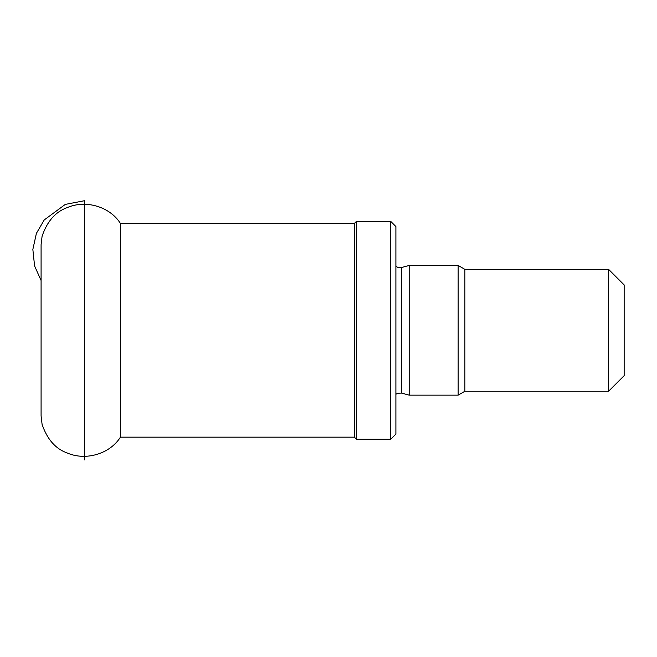 <?xml version="1.0" encoding="UTF-8"?>
<svg xmlns="http://www.w3.org/2000/svg" width="657" height="657" viewBox="0 0 657 657"><rect width="100%" height="100%" fill="white"/><g stroke="black" fill="none" stroke-linecap="round" stroke-linejoin="round"><path stroke-width="0.99" d="M608.587 391.252L608.587 269.345L624.15 284.908L624.15 375.689L608.587 391.252L464.885 391.252L464.885 269.345L458.151 265.453L409.18 265.453L409.18 395.144L458.151 395.144L458.151 265.453M390.71 439.237L395.9 434.047L395.9 226.55L390.71 221.36L356.472 221.36L356.472 439.237L390.71 439.237L390.71 221.36M356.472 439.237L354.394 437.16L354.394 223.437L356.472 221.36M354.394 437.16L120.412 437.16L120.412 223.437C110.162 206.963 86.174 199.457 67.408 207.53C55.656 211.62 47.214 221.187 42.089 236.224L41.087 244.683L41.087 415.881M84.63 200.689L84.63 459.908L84.63 200.689L84.63 459.908L84.63 200.689L84.63 204.286L84.63 200.689L65.314 204.393L44.224 219.947L36.398 233.358L32.85 249.43L34.583 265.945L41.087 280.498L34.583 265.945L32.85 249.43L36.398 233.358L44.224 219.947L65.314 204.393L84.63 200.689M409.18 395.144L401.452 393.075L401.452 267.522L409.18 265.453M608.587 269.345L464.885 269.345M464.885 391.252L458.151 395.144M401.452 267.522L397.731 267.366L395.9 266.331M401.452 393.075L397.731 393.231L395.9 394.266M354.394 223.437L120.412 223.437M120.412 437.16C110.162 453.634 86.174 461.14 67.408 453.067C55.656 448.977 47.214 439.41 42.089 424.373L41.087 415.914"/></g></svg>
